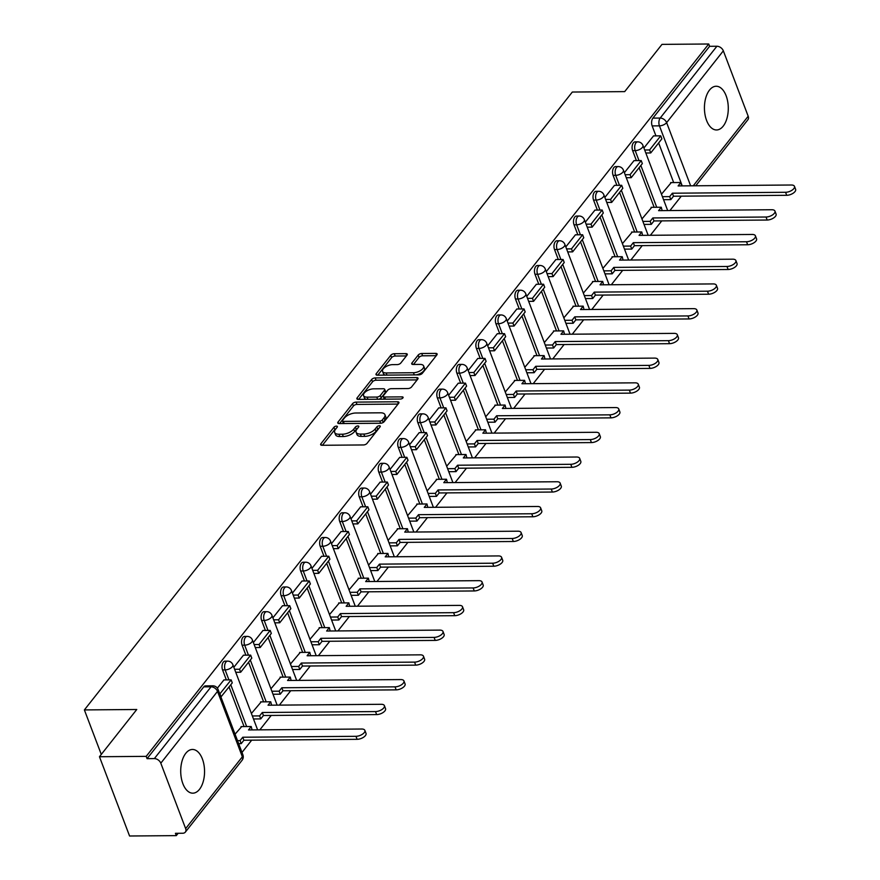 <?xml version="1.0" encoding="UTF-8"?>
<svg xmlns="http://www.w3.org/2000/svg" width="880" height="880" viewBox="0 0 880 880"><rect width="100%" height="100%" fill="white"/><g stroke="black" fill="none" stroke-linecap="round" stroke-linejoin="round"><path stroke-width="1.32" d="M336.435 426.118A1.925 0.902 -20.8 0 0 333.971 427.218L320.914 443.751A2.75 1.298 -20.8 0 0 320.65 444.708A2.75 1.298 -20.8 0 0 321.992 445.28L363.484 444.95A2.75 1.298 -20.8 0 0 367.015 443.377L380.072 426.844A1.925 0.902 -20.8 0 0 380.259 426.173A1.925 0.902 -20.8 0 0 379.324 425.766A1.925 0.902 -20.8 0 0 376.849 426.866L375.155 429.011A8.8 4.147 -20.8 0 1 363.847 434.049L360.393 434.071A8.8 4.147 -20.8 0 1 356.092 432.223A8.8 4.147 -20.8 0 1 356.939 429.154L358.633 427.02A1.925 0.902 -20.8 0 0 358.82 426.349A1.925 0.902 -20.8 0 0 357.874 425.942A1.925 0.902 -20.8 0 0 355.41 427.042L353.716 429.176A8.8 4.147 -20.8 0 1 342.408 434.214L338.954 434.247A8.8 4.147 -20.8 0 1 334.653 432.399A8.8 4.147 -20.8 0 1 335.5 429.33L337.194 427.185A1.925 0.902 -20.8 0 0 337.381 426.514A1.925 0.902 -20.8 0 0 336.435 426.118M335.973 428.725A1.925 0.902 -20.8 0 0 334.84 429.528L322.399 445.28M378.862 428.384A1.925 0.902 -20.8 0 0 377.718 429.176L376.035 431.321L375.155 429.011M357.412 428.56A1.925 0.902 -20.8 0 0 356.279 429.352L354.596 431.497L353.716 429.176M185.79 753.302A21.857 11.924 89.5 0 0 181.291 777.843A21.857 11.924 89.5 0 0 192.808 793.177A21.857 11.924 89.5 0 0 199.485 789.349A21.857 11.924 89.5 0 0 203.973 764.808A21.857 11.924 89.5 0 0 192.456 749.463A21.857 11.924 89.5 0 0 185.79 753.302M709.511 90.079A21.857 11.924 89.5 0 0 705.012 114.62A21.857 11.924 89.5 0 0 716.54 129.965A21.857 11.924 89.5 0 0 723.206 126.137A21.857 11.924 89.5 0 0 727.705 101.585A21.857 11.924 89.5 0 0 716.188 86.251A21.857 11.924 89.5 0 0 709.511 90.079M407.011 355.157A2.75 1.298 -20.8 0 0 407.275 354.2A2.75 1.298 -20.8 0 0 405.933 353.628L394.295 353.716A2.75 1.298 -20.8 0 0 390.764 355.289L376.266 373.648A2.75 1.298 -20.8 0 0 376.002 374.616A2.75 1.298 -20.8 0 0 377.344 375.188L418.836 374.858A2.75 1.298 -20.8 0 0 422.367 373.285L436.865 354.926A2.75 1.298 -20.8 0 0 437.129 353.958A2.75 1.298 -20.8 0 0 435.787 353.386L421.729 353.496A2.75 1.298 -20.8 0 0 418.198 355.069L411.994 362.934A2.75 1.298 -20.8 0 0 411.719 363.891A2.75 1.298 -20.8 0 0 413.072 364.463L420.035 364.408A7.359 3.465 -20.8 0 1 423.632 365.959A7.359 3.465 -20.8 0 1 420.86 370.348A7.359 3.465 -20.8 0 1 413.468 372.735L386.144 372.955A7.359 3.465 -20.8 0 1 382.558 371.404A7.359 3.465 -20.8 0 1 385.319 367.015A7.359 3.465 -20.8 0 1 392.722 364.628L397.276 364.595A2.75 1.298 -20.8 0 0 400.807 363.022L407.011 355.157M160.809 763.191L185.647 828.597A5.61 3.883 -141.7 0 1 185.35 832.106A5.61 3.883 -141.7 0 1 182.71 833.25L175.428 833.316L176.308 835.626L129.569 836L99.462 756.734L136.763 709.5L84.381 709.918L572.319 92.037L624.69 91.619L661.991 44.374L708.73 44L146.201 756.36L147.07 758.67L154.352 758.604L211.057 686.807A5.61 3.058 -90.5 0 1 212.773 685.817L205.491 685.883A5.61 3.058 -90.5 0 0 203.775 686.862L211.057 686.807A5.61 3.883 -141.7 0 1 217.514 691.383L160.809 763.191A5.61 3.883 -141.7 0 0 154.352 758.604M99.462 756.734L146.201 756.36M356.081 402.105A2.75 1.298 -20.8 0 0 352.55 403.678L338.052 422.037A2.75 1.298 -20.8 0 0 337.788 423.005A2.75 1.298 -20.8 0 0 339.13 423.577L380.622 423.247A2.75 1.298 -20.8 0 0 384.153 421.674L398.662 403.304A2.75 1.298 -20.8 0 0 398.926 402.347A2.75 1.298 -20.8 0 0 397.584 401.775L356.081 402.105L356.961 404.415A2.75 1.298 -20.8 0 0 353.43 405.988L339.548 423.577M357.159 397.848L371.657 379.489A2.75 1.298 -20.8 0 1 375.188 377.916L416.691 377.575A2.75 1.298 -20.8 0 1 418.033 378.158A2.75 1.298 -20.8 0 1 417.758 379.115L411.554 386.969A2.75 1.298 -20.8 0 1 408.023 388.542L391.193 388.685A2.75 1.298 -20.8 0 0 387.662 390.258L383.548 395.472A2.75 1.298 -20.8 0 0 383.273 396.429A2.75 1.298 -20.8 0 0 384.626 397.012L402.138 396.869A1.925 0.902 -20.8 0 1 403.084 397.276A1.925 0.902 -20.8 0 1 402.358 398.42A1.925 0.902 -20.8 0 1 400.422 399.047L358.237 399.388A2.75 1.298 -20.8 0 1 356.895 398.805A2.75 1.298 -20.8 0 1 357.159 397.848L357.731 399.344M673.673 182.567L658.636 142.956M655.941 135.883L652.157 125.906L659.439 125.851A5.61 3.058 -90.5 0 1 660.187 118.063L716.892 46.255A5.61 3.883 38.3 0 1 723.338 50.831L748.187 116.237A5.61 3.883 38.3 0 1 747.89 119.746L695.75 185.779M176.308 835.626L178.145 833.294M241.989 752.444L251.691 740.168M259.842 729.839L271.216 715.44M279.367 705.111L290.741 690.712M298.892 680.383L310.266 665.984M318.417 655.655L329.791 641.256M337.953 630.927L349.327 616.528M357.478 606.199L368.852 591.8M377.003 581.471L388.377 567.072M396.528 556.743L407.902 542.344M416.053 532.015L427.427 517.616M435.589 507.287L446.963 492.888M455.114 482.559L466.488 468.16M474.639 457.831L486.013 443.432M494.164 433.103L505.538 418.704M513.689 408.375L525.063 393.976M533.225 383.647L544.599 369.248M552.75 358.919L564.124 344.52M572.275 334.191L583.649 319.792M591.8 309.463L603.174 295.064M611.325 284.735L622.699 270.336M630.861 260.007L642.235 245.608M650.386 235.279L661.76 220.88M669.911 210.551L681.285 196.152M708.73 44L709.61 46.31L716.892 46.255M241.681 726.605L235.059 734.184M223.949 679.921L217.36 688.149M261.206 701.877L251.405 713.493M243.474 655.193L233.849 667.271M280.731 677.149L270.93 688.765M262.999 630.465L253.374 642.543M300.256 652.421L290.455 664.037M282.524 605.737L272.899 617.815M319.792 627.693L309.98 639.309M302.049 581.009L292.424 593.087M339.317 602.965L329.505 614.581M321.585 556.281L311.949 568.359M358.842 578.237L349.041 589.853M341.11 531.553L331.485 543.631M378.367 553.509L368.566 565.125M360.635 506.825L351.01 518.903M397.892 528.781L388.091 540.397M380.16 482.097L370.535 494.175M417.428 504.053L407.616 515.669M399.685 457.369L390.06 469.447M436.953 479.325L427.141 490.941M419.221 432.641L409.585 444.719M456.478 454.597L446.677 466.213M438.746 407.913L429.121 419.991M476.003 429.869L466.202 441.485M458.271 383.185L448.646 395.263M495.528 405.141L485.727 416.757M477.796 358.457L468.171 370.535M515.053 380.413L505.252 392.029M497.321 333.729L487.696 345.807M534.589 355.685L524.777 367.301M516.857 309.001L507.221 321.079M554.114 330.957L544.313 342.573M536.382 284.273L526.757 296.351M573.639 306.229L563.838 317.845M555.907 259.545L546.282 271.623M593.164 281.501L583.363 293.117M575.432 234.817L565.807 246.895M612.689 256.773L602.888 268.389M594.957 210.089L585.332 222.167M632.225 232.045L622.413 243.661M614.493 185.361L604.857 197.439M651.75 207.317L641.949 218.933M634.018 160.633L624.382 172.711M654.148 207.295L639.1 167.684M636.416 160.611L632.632 150.634L635.217 150.612A5.61 3.058 -90.5 0 1 634.997 144.848A5.61 3.058 -90.5 0 1 637.67 141.845L635.085 141.867A5.61 3.058 89.5 0 0 632.412 144.87A5.61 3.058 89.5 0 0 632.632 150.634M634.623 232.023L619.575 192.412M616.891 185.339L613.096 175.362L615.681 175.34A5.61 3.058 -90.5 0 1 615.461 169.576A5.61 3.058 -90.5 0 1 618.145 166.573L615.56 166.595A5.61 3.058 89.5 0 0 612.887 169.598A5.61 3.058 89.5 0 0 613.096 175.362M615.098 256.751L600.05 217.14M597.366 210.067L593.571 200.09L596.156 200.068A5.61 3.058 -90.5 0 1 595.936 194.304A5.61 3.058 -90.5 0 1 598.62 191.301L596.035 191.323A5.61 3.058 89.5 0 0 593.351 194.326A5.61 3.058 89.5 0 0 593.571 200.09M595.573 281.479L580.525 241.868M577.841 234.795L574.046 224.818L576.631 224.796A5.61 3.058 -90.5 0 1 576.411 219.032A5.61 3.058 -90.5 0 1 579.084 216.029L576.51 216.051A5.61 3.058 89.5 0 0 573.826 219.054A5.61 3.058 89.5 0 0 574.046 224.818M576.048 306.207L561 266.596M558.305 259.523L554.521 249.546L557.106 249.524A5.61 3.058 -90.5 0 1 556.886 243.76A5.61 3.058 -90.5 0 1 559.559 240.757L556.974 240.779A5.61 3.058 89.5 0 0 554.301 243.782A5.61 3.058 89.5 0 0 554.521 249.546M556.512 330.935L541.464 291.324M538.78 284.251L534.996 274.274L537.581 274.252A5.61 3.058 -90.5 0 1 537.361 268.488A5.61 3.058 -90.5 0 1 540.034 265.485L537.449 265.507A5.61 3.058 89.5 0 0 534.776 268.51A5.61 3.058 89.5 0 0 534.996 274.274M536.987 355.663L521.939 316.052M519.255 308.979L515.46 299.002L518.045 298.98A5.61 3.058 -90.5 0 1 517.825 293.216A5.61 3.058 -90.5 0 1 520.509 290.213L517.924 290.235A5.61 3.058 89.5 0 0 515.251 293.238A5.61 3.058 89.5 0 0 515.46 299.002M517.462 380.391L502.414 340.78M499.73 333.707L495.935 323.73L498.52 323.708A5.61 3.058 -90.5 0 1 498.3 317.944A5.61 3.058 -90.5 0 1 500.984 314.941L498.399 314.963A5.61 3.058 89.5 0 0 495.715 317.966A5.61 3.058 89.5 0 0 495.935 323.73M497.937 405.119L482.889 365.508M480.205 358.435L476.41 348.458L478.995 348.436A5.61 3.058 -90.5 0 1 478.775 342.672A5.61 3.058 -90.5 0 1 481.448 339.669L478.874 339.691A5.61 3.058 89.5 0 0 476.19 342.694A5.61 3.058 89.5 0 0 476.41 348.458M478.412 429.847L463.364 390.236M460.669 383.163L456.885 373.186L459.47 373.164A5.61 3.058 -90.5 0 1 459.25 367.4A5.61 3.058 -90.5 0 1 461.923 364.397L459.338 364.419A5.61 3.058 89.5 0 0 456.665 367.422A5.61 3.058 89.5 0 0 456.885 373.186M458.876 454.575L443.828 414.964M441.144 407.891L437.36 397.914L439.945 397.892A5.61 3.058 -90.5 0 1 439.725 392.128A5.61 3.058 -90.5 0 1 442.398 389.125L439.813 389.147A5.61 3.058 89.5 0 0 437.14 392.15A5.61 3.058 89.5 0 0 437.36 397.914M439.351 479.303L424.303 439.692M421.619 432.619L417.835 422.642L420.409 422.62A5.61 3.058 -90.5 0 1 420.189 416.856A5.61 3.058 -90.5 0 1 422.873 413.853L420.288 413.875A5.61 3.058 89.5 0 0 417.615 416.878A5.61 3.058 89.5 0 0 417.835 422.642M419.826 504.031L404.778 464.42M402.094 457.347L398.299 447.37L400.884 447.348A5.61 3.058 -90.5 0 1 400.664 441.584A5.61 3.058 -90.5 0 1 403.348 438.581L400.763 438.603A5.61 3.058 89.5 0 0 398.079 441.606A5.61 3.058 89.5 0 0 398.299 447.37M400.301 528.759L385.253 489.148M382.569 482.075L378.774 472.098L381.359 472.076A5.61 3.058 -90.5 0 1 381.139 466.312A5.61 3.058 -90.5 0 1 383.812 463.309L381.238 463.331A5.61 3.058 89.5 0 0 378.554 466.334A5.61 3.058 89.5 0 0 378.774 472.098M380.776 553.487L365.728 513.876M363.033 506.803L359.249 496.826L361.834 496.804A5.61 3.058 -90.5 0 1 361.614 491.04A5.61 3.058 -90.5 0 1 364.287 488.037L361.702 488.059A5.61 3.058 89.5 0 0 359.029 491.062A5.61 3.058 89.5 0 0 359.249 496.826M361.24 578.215L346.192 538.604M343.508 531.531L339.724 521.554L342.309 521.532A5.61 3.058 -90.5 0 1 342.089 515.768A5.61 3.058 -90.5 0 1 344.762 512.765L342.177 512.787A5.61 3.058 89.5 0 0 339.504 515.79A5.61 3.058 89.5 0 0 339.724 521.554M341.715 602.943L326.667 563.332M323.983 556.259L320.199 546.282L322.773 546.26A5.61 3.058 -90.5 0 1 322.553 540.496A5.61 3.058 -90.5 0 1 325.237 537.493L322.652 537.515A5.61 3.058 89.5 0 0 319.979 540.518A5.61 3.058 89.5 0 0 320.199 546.282M322.19 627.671L307.142 588.06M304.458 580.987L300.663 571.01L303.248 570.988A5.61 3.058 -90.5 0 1 303.028 565.224A5.61 3.058 -90.5 0 1 305.712 562.221L303.127 562.243A5.61 3.058 89.5 0 0 300.443 565.246A5.61 3.058 89.5 0 0 300.663 571.01M302.665 652.399L287.617 612.788M284.933 605.715L281.138 595.738L283.723 595.716A5.61 3.058 -90.5 0 1 283.503 589.952A5.61 3.058 -90.5 0 1 286.176 586.949L283.602 586.971A5.61 3.058 89.5 0 0 280.918 589.974A5.61 3.058 89.5 0 0 281.138 595.738M283.14 677.127L268.092 637.516M265.397 630.443L261.613 620.466L264.198 620.444A5.61 3.058 -90.5 0 1 263.978 614.68A5.61 3.058 -90.5 0 1 266.651 611.677L264.066 611.699A5.61 3.058 89.5 0 0 261.393 614.702A5.61 3.058 89.5 0 0 261.613 620.466M263.604 701.855L248.556 662.244M245.872 655.171L242.088 645.194L244.673 645.172A5.61 3.058 -90.5 0 1 244.453 639.408A5.61 3.058 -90.5 0 1 247.126 636.405L244.541 636.427A5.61 3.058 89.5 0 0 241.868 639.43A5.61 3.058 89.5 0 0 242.088 645.194M244.079 726.583L229.031 686.972M226.347 679.899L222.563 669.922L225.137 669.9A5.61 3.058 -90.5 0 1 224.917 664.136A5.61 3.058 -90.5 0 1 227.601 661.133L225.016 661.155A5.61 3.058 89.5 0 0 222.343 664.158A5.61 3.058 89.5 0 0 222.563 669.922M84.381 709.918L101.288 754.413M653.543 135.905L643.918 147.983M671.275 182.589L661.474 194.205M709.61 46.31L652.905 118.118A5.61 3.058 89.5 0 0 652.157 125.906M147.07 758.67L203.775 686.862M334.653 432.399L335.533 434.709A8.8 4.147 -20.8 0 0 339.823 436.557L338.954 434.247M354.596 431.497A8.8 4.147 -20.8 0 1 343.288 436.535L339.823 436.557M356.092 432.223L356.972 434.533A8.8 4.147 -20.8 0 0 361.262 436.381L360.393 434.071M376.035 431.321A8.8 4.147 -20.8 0 1 364.727 436.359L361.262 436.381M398.046 404.085L356.961 404.415M342.628 420.299A1.925 0.902 -20.8 0 0 342.441 420.97A1.925 0.902 -20.8 0 0 343.387 421.377L379.808 421.091A1.925 0.902 -20.8 0 0 382.283 419.98L384.065 417.725A8.8 4.147 -20.8 0 0 384.912 414.656A8.8 4.147 -20.8 0 0 380.622 412.808L355.718 413.006A8.8 4.147 -20.8 0 0 344.41 418.044L342.628 420.299M342.441 420.97L343.321 423.291A1.925 0.902 -20.8 0 0 343.552 423.544M382.624 422.774A1.925 0.902 -20.8 0 0 383.163 422.29L382.283 419.98M384.912 414.656L385.792 416.977A8.8 4.147 -20.8 0 1 384.945 420.035L383.163 422.29M358.644 399.377L372.537 381.799L371.657 379.489M417.153 379.896L376.068 380.226A2.75 1.298 -20.8 0 0 372.537 381.799M383.273 396.429L384.153 398.739A2.75 1.298 -20.8 0 0 384.615 399.168M373.736 388.828A7.359 3.465 -20.8 0 0 366.333 391.215A7.359 3.465 -20.8 0 0 363.561 395.604A7.359 3.465 -20.8 0 0 367.158 397.144L376.783 397.067A2.75 1.298 -20.8 0 0 380.314 395.494L384.428 390.28A2.75 1.298 -20.8 0 0 384.703 389.323A2.75 1.298 -20.8 0 0 383.361 388.751L373.736 388.828M363.561 395.604L364.441 397.914A7.359 3.465 -20.8 0 0 366.487 399.322M378.785 399.223A2.75 1.298 -20.8 0 0 381.194 397.804L380.314 395.494M384.703 389.323L385.572 391.633A2.75 1.298 -20.8 0 1 385.308 392.59L381.194 397.804M382.558 371.404L383.438 373.714A7.359 3.465 -20.8 0 0 385.484 375.122M416.13 374.88A7.359 3.465 -20.8 0 0 424.512 368.269L423.632 365.959M436.249 355.696L422.609 355.806A2.75 1.298 -20.8 0 0 419.078 357.379L413.479 364.463M406.395 355.938L395.175 356.026A2.75 1.298 -20.8 0 0 391.644 357.599L377.751 375.188M364.87 730.378L366.014 733.381A6.446 3.036 159.2 0 1 363.594 737.22A6.446 3.036 159.2 0 1 357.115 739.321L355.971 736.307A6.446 3.036 -20.8 0 0 362.45 734.217A6.446 3.036 -20.8 0 0 364.87 730.378A6.446 3.036 -20.8 0 0 361.724 729.025L248.523 729.938L251.218 726.528L241.043 726.605M251.218 726.528L252.065 729.905M357.115 739.321L243.903 740.234L241.219 743.633L240.075 740.63L237.512 740.652M238.656 743.655L241.219 743.633M220.924 696.982L232.276 682.869L231.132 679.866L219.78 693.968M231.132 679.866L223.85 679.921M221.133 696.971L219.989 693.968M355.971 736.307L242.77 737.231L240.075 740.63M242.77 737.231L243.903 740.234M384.406 705.65L385.539 708.653A6.446 3.036 159.2 0 1 383.119 712.492A6.446 3.036 159.2 0 1 376.64 714.593L375.496 711.579A6.446 3.036 -20.8 0 0 381.975 709.489A6.446 3.036 -20.8 0 0 384.406 705.65A6.446 3.036 -20.8 0 0 381.26 704.297L268.048 705.21L270.743 701.8L260.568 701.877M270.743 701.8L271.59 705.177M376.64 714.593L263.439 715.506L260.744 718.905L259.6 715.902L252.34 715.968M253.484 718.971L260.744 718.905M235.752 672.287L240.658 672.243L251.801 658.141L250.657 655.138L239.525 669.24L234.608 669.284M250.657 655.138L243.375 655.193M240.658 672.243L239.525 669.24M375.496 711.579L262.295 712.503L259.6 715.902M262.295 712.503L263.439 715.506M403.931 680.922L405.075 683.925A6.446 3.036 159.2 0 1 402.644 687.764A6.446 3.036 159.2 0 1 396.165 689.865L395.021 686.851A6.446 3.036 -20.8 0 0 401.511 684.761A6.446 3.036 -20.8 0 0 403.931 680.922A6.446 3.036 -20.8 0 0 400.785 679.569L287.573 680.482L290.268 677.072L280.093 677.149M290.268 677.072L291.115 680.449M396.165 689.865L282.964 690.778L280.269 694.177L279.125 691.174L271.865 691.24M273.009 694.243L280.269 694.177M255.277 647.559L260.194 647.515L271.326 633.413L270.193 630.41L259.05 644.512L254.133 644.556M270.193 630.41L262.911 630.465M260.194 647.515L259.05 644.512M395.021 686.851L281.82 687.775L279.125 691.174M281.82 687.775L282.964 690.778M423.456 656.194L424.6 659.197A6.446 3.036 159.2 0 1 422.169 663.036A6.446 3.036 159.2 0 1 415.69 665.137L414.557 662.123A6.446 3.036 -20.8 0 0 421.036 660.033A6.446 3.036 -20.8 0 0 423.456 656.194A6.446 3.036 -20.8 0 0 420.31 654.841L307.109 655.754L309.793 652.344L299.618 652.421M309.793 652.344L310.64 655.721M415.69 665.137L302.489 666.05L299.794 669.449L298.661 666.446L291.401 666.512M292.534 669.515L299.794 669.449M274.802 622.831L279.719 622.787L290.862 608.685L289.718 605.682L278.575 619.784L273.658 619.828M289.718 605.682L282.436 605.737M279.719 622.787L278.575 619.784M414.557 662.123L301.345 663.047L298.661 666.446M301.345 663.047L302.489 666.05M442.981 631.466L444.125 634.469A6.446 3.036 159.2 0 1 441.705 638.308A6.446 3.036 159.2 0 1 435.226 640.409L434.082 637.395A6.446 3.036 -20.8 0 0 440.561 635.305A6.446 3.036 -20.8 0 0 442.981 631.466A6.446 3.036 -20.8 0 0 439.835 630.113L326.634 631.026L329.329 627.616L319.154 627.693M329.329 627.616L330.165 630.993M435.226 640.409L322.014 641.322L319.33 644.721L318.186 641.718L310.926 641.784M312.07 644.787L319.33 644.721M294.327 598.103L299.244 598.059L310.387 583.957L309.243 580.954L298.1 595.056L293.194 595.1M309.243 580.954L301.961 581.009M299.244 598.059L298.1 595.056M434.082 637.395L320.87 638.319L318.186 641.718M320.87 638.319L322.014 641.322M462.506 606.738L463.65 609.741A6.446 3.036 159.2 0 1 461.23 613.58A6.446 3.036 159.2 0 1 454.751 615.681L453.607 612.667A6.446 3.036 -20.8 0 0 460.086 610.577A6.446 3.036 -20.8 0 0 462.506 606.738A6.446 3.036 -20.8 0 0 459.36 605.385L346.159 606.298L348.854 602.888L338.679 602.965M348.854 602.888L349.701 606.265M454.751 615.681L341.539 616.594L338.855 619.993L337.711 616.99L330.451 617.056M331.595 620.059L338.855 619.993M313.863 573.375L318.769 573.331L329.912 559.229L328.768 556.226L317.625 570.328L312.719 570.372M328.768 556.226L321.486 556.281M318.769 573.331L317.625 570.328M453.607 612.667L340.406 613.591L337.711 616.99M340.406 613.591L341.539 616.594M482.042 582.01L483.175 585.013A6.446 3.036 159.2 0 1 480.755 588.852A6.446 3.036 159.2 0 1 474.276 590.953L473.132 587.939A6.446 3.036 -20.8 0 0 479.611 585.849A6.446 3.036 -20.8 0 0 482.042 582.01A6.446 3.036 -20.8 0 0 478.896 580.657L365.684 581.57L368.379 578.16L358.204 578.237M368.379 578.16L369.226 581.537M474.276 590.953L361.075 591.866L358.38 595.265L357.236 592.262L349.976 592.328M351.12 595.331L358.38 595.265M333.388 548.647L338.294 548.603L349.437 534.501L348.293 531.498L337.161 545.6L332.244 545.644M348.293 531.498L341.011 531.553M338.294 548.603L337.161 545.6M473.132 587.939L359.931 588.863L357.236 592.262M359.931 588.863L361.075 591.866M501.567 557.282L502.711 560.285A6.446 3.036 159.2 0 1 500.28 564.124A6.446 3.036 159.2 0 1 493.801 566.225L492.657 563.211A6.446 3.036 -20.8 0 0 499.147 561.121A6.446 3.036 -20.8 0 0 501.567 557.282A6.446 3.036 -20.8 0 0 498.421 555.929L385.209 556.842L387.904 553.432L377.729 553.509M387.904 553.432L388.751 556.809M493.801 566.225L380.6 567.138L377.905 570.537L376.761 567.534L369.501 567.6M370.645 570.603L377.905 570.537M352.913 523.919L357.83 523.875L368.962 509.773L367.829 506.77L356.686 520.872L351.769 520.916M367.829 506.77L360.547 506.825M357.83 523.875L356.686 520.872M492.657 563.211L379.456 564.135L376.761 567.534M379.456 564.135L380.6 567.138M521.092 532.554L522.236 535.557A6.446 3.036 159.2 0 1 519.805 539.396A6.446 3.036 159.2 0 1 513.326 541.497L512.193 538.483A6.446 3.036 -20.8 0 0 518.672 536.393A6.446 3.036 -20.8 0 0 521.092 532.554A6.446 3.036 -20.8 0 0 517.946 531.201L404.745 532.114L407.429 528.704L397.254 528.781M407.429 528.704L408.276 532.081M513.326 541.497L400.125 542.41L397.43 545.809L396.297 542.806L389.037 542.872M390.17 545.875L397.43 545.809M372.438 499.191L377.355 499.147L388.487 485.045L387.354 482.042L376.211 496.144L371.294 496.188M387.354 482.042L380.072 482.097M377.355 499.147L376.211 496.144M512.193 538.483L398.981 539.407L396.297 542.806M398.981 539.407L400.125 542.41M540.617 507.826L541.761 510.829A6.446 3.036 159.2 0 1 539.341 514.668A6.446 3.036 159.2 0 1 532.851 516.769L531.718 513.755A6.446 3.036 -20.8 0 0 538.197 511.665A6.446 3.036 -20.8 0 0 540.617 507.826A6.446 3.036 -20.8 0 0 537.471 506.473L424.27 507.386L426.965 503.976L416.79 504.053M426.965 503.976L427.801 507.353M532.851 516.769L419.65 517.682L416.955 521.081L415.822 518.078L408.562 518.144M409.695 521.147L416.955 521.081M391.963 474.463L396.88 474.419L408.023 460.317L406.879 457.314L395.736 471.416L390.83 471.46M406.879 457.314L399.597 457.369M396.88 474.419L395.736 471.416M531.718 513.755L418.506 514.679L415.822 518.078M418.506 514.679L419.65 517.682M560.142 483.098L561.286 486.101A6.446 3.036 159.2 0 1 558.866 489.94A6.446 3.036 159.2 0 1 552.387 492.041L551.243 489.027A6.446 3.036 -20.8 0 0 557.722 486.937A6.446 3.036 -20.8 0 0 560.142 483.098A6.446 3.036 -20.8 0 0 556.996 481.745L443.795 482.658L446.49 479.248L436.315 479.325M446.49 479.248L447.337 482.625M552.387 492.041L439.175 492.954L436.491 496.353L435.347 493.35L428.087 493.416M429.231 496.419L436.491 496.353M411.499 449.735L416.405 449.691L427.548 435.589L426.404 432.586L415.261 446.688L410.355 446.732M426.404 432.586L419.122 432.641M416.405 449.691L415.261 446.688M551.243 489.027L438.042 489.951L435.347 493.35M438.042 489.951L439.175 492.954M579.678 458.37L580.811 461.373A6.446 3.036 159.2 0 1 578.391 465.212A6.446 3.036 159.2 0 1 571.912 467.313L570.768 464.299A6.446 3.036 -20.8 0 0 577.247 462.209A6.446 3.036 -20.8 0 0 579.678 458.37A6.446 3.036 -20.8 0 0 576.532 457.017L463.32 457.93L466.015 454.52L455.84 454.597M466.015 454.52L466.862 457.897M571.912 467.313L458.711 468.226L456.016 471.625L454.872 468.622L447.612 468.688M448.756 471.691L456.016 471.625M431.024 425.007L435.93 424.963L447.073 410.861L445.929 407.858L434.797 421.96L429.88 422.004M445.929 407.858L438.647 407.913M435.93 424.963L434.797 421.96M570.768 464.299L457.567 465.223L454.872 468.622M457.567 465.223L458.711 468.226M599.203 433.642L600.347 436.645A6.446 3.036 159.2 0 1 597.916 440.484A6.446 3.036 159.2 0 1 591.437 442.585L590.293 439.571A6.446 3.036 -20.8 0 0 596.772 437.481A6.446 3.036 -20.8 0 0 599.203 433.642A6.446 3.036 -20.8 0 0 596.057 432.289L482.845 433.202L485.54 429.792L475.365 429.869M485.54 429.792L486.387 433.169M591.437 442.585L478.236 443.498L475.541 446.897L474.397 443.894L467.137 443.96M468.281 446.963L475.541 446.897M450.549 400.279L455.455 400.235L466.598 386.133L465.465 383.13L454.322 397.232L449.405 397.276M465.465 383.13L458.183 383.185M455.455 400.235L454.322 397.232M590.293 439.571L477.092 440.495L474.397 443.894M477.092 440.495L478.236 443.498M618.728 408.914L619.872 411.917A6.446 3.036 159.2 0 1 617.441 415.756A6.446 3.036 159.2 0 1 610.962 417.857L609.829 414.843A6.446 3.036 -20.8 0 0 616.308 412.753A6.446 3.036 -20.8 0 0 618.728 408.914A6.446 3.036 -20.8 0 0 615.582 407.561L502.381 408.474L505.065 405.064L494.89 405.141M505.065 405.064L505.912 408.441M610.962 417.857L497.761 418.77L495.066 422.169L493.933 419.166L486.673 419.232M487.806 422.235L495.066 422.169M470.074 375.551L474.991 375.507L486.123 361.405L484.99 358.402L473.847 372.504L468.93 372.548M484.99 358.402L477.708 358.457M474.991 375.507L473.847 372.504M609.829 414.843L496.617 415.767L493.933 419.166M496.617 415.767L497.761 418.77M638.253 384.186L639.397 387.189A6.446 3.036 159.2 0 1 636.977 391.028A6.446 3.036 159.2 0 1 630.487 393.129L629.354 390.115A6.446 3.036 -20.8 0 0 635.833 388.025A6.446 3.036 -20.8 0 0 638.253 384.186A6.446 3.036 -20.8 0 0 635.107 382.833L521.906 383.746L524.59 380.336L514.426 380.413M524.59 380.336L525.437 383.713M630.487 393.129L517.286 394.042L514.591 397.441L513.458 394.438L506.198 394.504M507.331 397.507L514.591 397.441M489.599 350.823L494.516 350.779L505.659 336.677L504.515 333.674L493.372 347.776L488.466 347.82M504.515 333.674L497.233 333.729M494.516 350.779L493.372 347.776M629.354 390.115L516.142 391.039L513.458 394.438M516.142 391.039L517.286 394.042M657.778 359.458L658.922 362.461A6.446 3.036 159.2 0 1 656.502 366.3A6.446 3.036 159.2 0 1 650.023 368.401L648.879 365.387A6.446 3.036 -20.8 0 0 655.358 363.297A6.446 3.036 -20.8 0 0 657.778 359.458A6.446 3.036 -20.8 0 0 654.632 358.105L541.431 359.018L544.126 355.608L533.951 355.685M544.126 355.608L544.973 358.985M650.023 368.401L536.811 369.314L534.127 372.713L532.983 369.71L525.723 369.776M526.867 372.779L534.127 372.713M509.135 326.095L514.041 326.051L525.184 311.949L524.04 308.946L512.897 323.048L507.991 323.092M524.04 308.946L516.758 309.001M514.041 326.051L512.897 323.048M648.879 365.387L535.678 366.311L532.983 369.71M535.678 366.311L536.811 369.314M677.314 334.73L678.447 337.733A6.446 3.036 159.2 0 1 676.027 341.572A6.446 3.036 159.2 0 1 669.548 343.673L668.404 340.659A6.446 3.036 -20.8 0 0 674.883 338.569A6.446 3.036 -20.8 0 0 677.314 334.73A6.446 3.036 -20.8 0 0 674.168 333.377L560.956 334.29L563.651 330.88L553.476 330.957M563.651 330.88L564.498 334.257M669.548 343.673L556.347 344.586L553.652 347.996L552.508 344.982L545.248 345.048M546.392 348.051L553.652 347.996M528.66 301.367L533.566 301.323L544.709 287.221L543.565 284.218L532.433 298.32L527.516 298.364M543.565 284.218L536.283 284.273M533.566 301.323L532.433 298.32M668.404 340.659L555.203 341.583L552.508 344.982M555.203 341.583L556.347 344.586M696.839 310.002L697.983 313.005A6.446 3.036 159.2 0 1 695.552 316.844A6.446 3.036 159.2 0 1 689.073 318.945L687.929 315.931A6.446 3.036 -20.8 0 0 694.408 313.841A6.446 3.036 -20.8 0 0 696.839 310.002A6.446 3.036 -20.8 0 0 693.693 308.649L580.481 309.562L583.176 306.152L573.001 306.229M583.176 306.152L584.023 309.529M689.073 318.945L575.872 319.858L573.177 323.268L572.033 320.254L564.773 320.32M565.917 323.323L573.177 323.268M548.185 276.639L553.091 276.595L564.234 262.493L563.09 259.49L551.958 273.592L547.041 273.636M563.09 259.49L555.819 259.545M553.091 276.595L551.958 273.592M687.929 315.931L574.728 316.855L572.033 320.254M574.728 316.855L575.872 319.858M716.364 285.274L717.508 288.277A6.446 3.036 159.2 0 1 715.077 292.116A6.446 3.036 159.2 0 1 708.598 294.217L707.465 291.203A6.446 3.036 -20.8 0 0 713.944 289.113A6.446 3.036 -20.8 0 0 716.364 285.274A6.446 3.036 -20.8 0 0 713.218 283.921L600.017 284.834L602.701 281.424L592.526 281.501M602.701 281.424L603.548 284.801M708.598 294.217L595.397 295.13L592.702 298.54L591.569 295.526L584.298 295.592M585.442 298.595L592.702 298.54M567.71 251.911L572.627 251.867L583.759 237.765L582.626 234.762L571.483 248.864L566.566 248.908M582.626 234.762L575.344 234.817M572.627 251.867L571.483 248.864M707.465 291.203L594.253 292.127L591.569 295.526M594.253 292.127L595.397 295.13M735.889 260.546L737.033 263.549A6.446 3.036 159.2 0 1 734.613 267.388A6.446 3.036 159.2 0 1 728.123 269.489L726.99 266.475A6.446 3.036 -20.8 0 0 733.469 264.385A6.446 3.036 -20.8 0 0 735.889 260.546A6.446 3.036 -20.8 0 0 732.743 259.193L619.542 260.106L622.226 256.696L612.062 256.773M622.226 256.696L623.073 260.073M728.123 269.489L614.922 270.402L612.227 273.812L611.094 270.798L603.834 270.864M604.967 273.867L612.227 273.812M587.235 227.183L592.152 227.139L603.295 213.037L602.151 210.034L591.008 224.136L586.102 224.18M602.151 210.034L594.869 210.089M592.152 227.139L591.008 224.136M726.99 266.475L613.778 267.399L611.094 270.798M613.778 267.399L614.922 270.402M755.414 235.818L756.558 238.821A6.446 3.036 159.2 0 1 754.138 242.66A6.446 3.036 159.2 0 1 747.659 244.761L746.515 241.747A6.446 3.036 -20.8 0 0 752.994 239.657A6.446 3.036 -20.8 0 0 755.414 235.818A6.446 3.036 -20.8 0 0 752.268 234.465L639.067 235.378L641.762 231.968L631.587 232.045M641.762 231.968L642.598 235.345M747.659 244.761L634.447 245.674L631.763 249.084L630.619 246.07L623.359 246.136M624.503 249.139L631.763 249.084M606.771 202.455L611.677 202.411L622.82 188.309L621.676 185.306L610.533 199.408L605.627 199.452M621.676 185.306L614.394 185.361M611.677 202.411L610.533 199.408M746.515 241.747L633.314 242.671L630.619 246.07M633.314 242.671L634.447 245.674M774.95 211.09L776.083 214.093A6.446 3.036 159.2 0 1 773.663 217.932A6.446 3.036 159.2 0 1 767.184 220.033L766.04 217.019A6.446 3.036 -20.8 0 0 772.519 214.929A6.446 3.036 -20.8 0 0 774.95 211.09A6.446 3.036 -20.8 0 0 771.804 209.737L658.592 210.65L661.287 207.24L651.112 207.317M661.287 207.24L662.134 210.617M767.184 220.033L653.972 220.946L651.288 224.356L650.144 221.342L642.884 221.408M644.028 224.411L651.288 224.356M626.296 177.727L631.202 177.683L642.345 163.581L641.201 160.578L630.069 174.68L625.152 174.724M641.201 160.578L633.919 160.633M631.202 177.683L630.069 174.68M766.04 217.019L652.839 217.943L650.144 221.342M652.839 217.943L653.972 220.946M794.475 186.362L795.619 189.365A6.446 3.036 159.2 0 1 793.188 193.204A6.446 3.036 159.2 0 1 786.709 195.305L785.565 192.291A6.446 3.036 -20.8 0 0 792.044 190.201A6.446 3.036 -20.8 0 0 794.475 186.362A6.446 3.036 -20.8 0 0 791.329 185.009L678.117 185.922L680.812 182.512L670.637 182.589M680.812 182.512L681.659 185.889M786.709 195.305L673.508 196.218L670.813 199.628L669.669 196.614L662.409 196.68M663.553 199.683L670.813 199.628M645.821 152.999L650.727 152.955L661.87 138.853L660.726 135.85L649.594 149.952L644.677 149.996M660.726 135.85L653.455 135.905M650.727 152.955L649.594 149.952M785.565 192.291L672.364 193.215L669.669 196.614M672.364 193.215L673.508 196.218M334.84 429.528L333.971 427.218M377.718 429.176L376.849 426.866M356.279 429.352L355.41 427.042M682.242 185.889L659.439 125.851A5.61 2.64 159.2 0 0 666.633 122.639L690.635 185.823M693.253 185.801L748.187 116.237M723.338 50.831L666.633 122.639A5.61 3.883 -141.7 0 0 660.187 118.063L652.905 118.118M185.647 828.597L242.352 756.789L217.514 691.383A5.61 2.64 -20.8 0 0 218.053 689.436A5.61 5.61 0 0 0 212.773 685.817M656.733 207.273L640.849 165.473M639.001 160.589L635.217 150.612A5.61 2.64 159.2 0 0 642.411 147.411A5.61 2.64 159.2 0 0 642.95 145.453A5.61 5.61 0 0 0 637.67 141.845M637.208 232.001L621.324 190.201M619.476 185.317L615.681 175.34A5.61 2.64 159.2 0 0 622.886 172.139A5.61 2.64 159.2 0 0 623.425 170.181A5.61 5.61 0 0 0 618.145 166.573M617.683 256.729L601.799 214.929M599.951 210.045L596.156 200.068A5.61 2.64 159.2 0 0 603.361 196.867A5.61 2.64 159.2 0 0 603.9 194.909A5.61 5.61 0 0 0 598.62 191.301M598.158 281.457L582.274 239.657M580.415 234.773L576.631 224.796A5.61 2.64 159.2 0 0 583.836 221.595A5.61 2.64 159.2 0 0 584.375 219.637A5.61 5.61 0 0 0 579.084 216.029M578.622 306.185L562.749 264.385M560.89 259.501L557.106 249.524A5.61 2.64 159.2 0 0 564.3 246.323A5.61 2.64 159.2 0 0 564.85 244.365A5.61 5.61 0 0 0 559.559 240.757M559.097 330.913L543.213 289.113M541.365 284.229L537.581 274.252A5.61 2.64 159.2 0 0 544.775 271.051A5.61 2.64 159.2 0 0 545.314 269.093A5.61 5.61 0 0 0 540.034 265.485M539.572 355.641L523.688 313.841M521.84 308.957L518.045 298.98A5.61 2.64 159.2 0 0 525.25 295.779A5.61 2.64 159.2 0 0 525.789 293.821A5.61 5.61 0 0 0 520.509 290.213M520.047 380.369L504.163 338.569M502.315 333.685L498.52 323.708A5.61 2.64 159.2 0 0 505.725 320.507A5.61 2.64 159.2 0 0 506.264 318.549A5.61 5.61 0 0 0 500.984 314.941M500.522 405.097L484.638 363.297M482.79 358.413L478.995 348.436A5.61 2.64 159.2 0 0 486.2 345.235A5.61 2.64 159.2 0 0 486.739 343.277A5.61 5.61 0 0 0 481.448 339.669M480.986 429.825L465.113 388.025M463.254 383.141L459.47 373.164A5.61 2.64 159.2 0 0 466.664 369.963A5.61 2.64 159.2 0 0 467.214 368.005A5.61 5.61 0 0 0 461.923 364.397M461.461 454.553L445.577 412.753M443.729 407.869L439.945 397.892A5.61 2.64 159.2 0 0 447.139 394.691A5.61 2.64 159.2 0 0 447.678 392.733A5.61 5.61 0 0 0 442.398 389.125M441.936 479.281L426.052 437.481M424.204 432.597L420.409 422.62A5.61 2.64 159.2 0 0 427.614 419.419A5.61 2.64 159.2 0 0 428.153 417.461A5.61 5.61 0 0 0 422.873 413.853M422.411 504.009L406.527 462.209M404.679 457.325L400.884 447.348A5.61 2.64 159.2 0 0 408.089 444.147A5.61 2.64 159.2 0 0 408.628 442.189A5.61 5.61 0 0 0 403.348 438.581M402.886 528.737L387.002 486.937M385.154 482.053L381.359 472.076A5.61 2.64 159.2 0 0 388.564 468.875A5.61 2.64 159.2 0 0 389.103 466.917A5.61 5.61 0 0 0 383.812 463.309M383.35 553.465L367.477 511.665M365.618 506.781L361.834 496.804A5.61 2.64 159.2 0 0 369.028 493.603A5.61 2.64 159.2 0 0 369.578 491.645A5.61 5.61 0 0 0 364.287 488.037M363.825 578.193L347.952 536.393M346.093 531.509L342.309 521.532A5.61 2.64 159.2 0 0 349.503 518.331A5.61 2.64 159.2 0 0 350.053 516.373A5.61 5.61 0 0 0 344.762 512.765M344.3 602.921L328.416 561.121M326.568 556.237L322.773 546.26A5.61 2.64 159.2 0 0 329.978 543.059A5.61 2.64 159.2 0 0 330.517 541.101A5.61 5.61 0 0 0 325.237 537.493M324.775 627.649L308.891 585.849M307.043 580.965L303.248 570.988A5.61 2.64 159.2 0 0 310.453 567.787A5.61 2.64 159.2 0 0 310.992 565.829A5.61 5.61 0 0 0 305.712 562.221M305.25 652.377L289.366 610.577M287.518 605.693L283.723 595.716A5.61 2.64 159.2 0 0 290.928 592.515A5.61 2.64 159.2 0 0 291.467 590.557A5.61 5.61 0 0 0 286.176 586.949M285.714 677.105L269.841 635.305M267.982 630.421L264.198 620.444A5.61 2.64 159.2 0 0 271.392 617.243A5.61 2.64 159.2 0 0 271.942 615.285A5.61 5.61 0 0 0 266.651 611.677M266.189 701.833L250.316 660.033M248.457 655.149L244.673 645.172A5.61 2.64 159.2 0 0 251.867 641.971A5.61 2.64 159.2 0 0 252.417 640.013A5.61 5.61 0 0 0 247.126 636.405M246.664 726.561L230.78 684.761M228.932 679.877L225.137 669.9A5.61 2.64 159.2 0 0 232.342 666.699A5.61 2.64 159.2 0 0 232.881 664.741A5.61 5.61 0 0 0 227.601 661.133M242.902 754.831A5.61 2.64 -20.8 0 1 242.352 756.789A5.61 3.883 38.3 0 1 242.055 760.298A5.61 5.61 0 0 0 242.902 754.831L218.053 689.436M343.288 436.535L342.408 434.214M364.727 436.359L363.847 434.049M321.475 445.247L320.914 443.751M398.321 403.733L397.584 401.775M338.624 423.544L338.052 422.037M353.43 405.988L352.55 403.678M344.201 423.533L343.387 421.377M380.633 423.247L379.808 421.091M384.945 420.035L384.065 417.725M376.068 380.226L375.188 377.916M417.428 379.533L416.691 377.575M385.44 399.168L384.626 397.012M402.644 398.2L402.138 396.869M367.983 399.311L367.158 397.144M377.608 399.223L376.783 397.067M385.308 392.59L384.428 390.28M386.969 375.111L386.144 372.955M414.282 374.891L413.468 372.735M412.555 364.43L411.994 362.934M419.078 357.379L418.198 355.069M422.609 355.806L421.729 353.496M436.535 355.344L435.787 353.386M376.827 375.155L376.266 373.648M391.644 357.599L390.764 355.289M395.175 356.026L394.295 353.716M406.681 355.586L405.933 353.628M232.881 664.741L257.62 729.861M252.417 640.013L277.145 705.133M271.942 615.285L296.67 680.405M291.467 590.557L316.206 655.677M310.992 565.829L335.731 630.949M330.517 541.101L355.256 606.221M350.053 516.373L374.781 581.493M369.578 491.645L394.306 556.765M389.103 466.917L413.842 532.037M408.628 442.189L433.367 507.309M428.153 417.461L452.892 482.581M447.678 392.733L472.417 457.853M467.214 368.005L491.942 433.125M486.739 343.277L511.478 408.397M506.264 318.549L531.003 383.669M525.789 293.821L550.528 358.941M545.314 269.093L570.053 334.213M564.85 244.365L589.578 309.485M584.375 219.637L609.114 284.757M603.9 194.909L628.639 260.029M623.425 170.181L648.164 235.301M642.95 145.453L667.689 210.573M185.35 832.106L242.055 760.298"/></g></svg>
